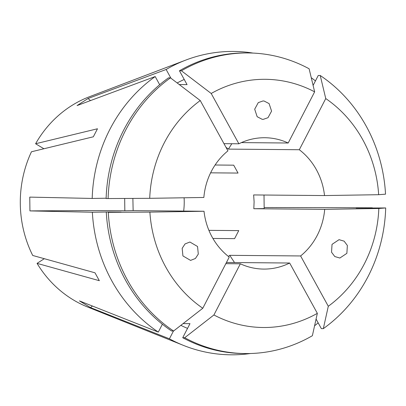 <?xml version="1.0" encoding="UTF-8"?>
<svg xmlns="http://www.w3.org/2000/svg" width="406" height="406" viewBox="0 0 406 406"><rect width="100%" height="100%" fill="white"/><g stroke="black" fill="none" stroke-linecap="round" stroke-linejoin="round"><path stroke-width="0.61" d="M332.032 244.366L339.051 239.667L344.115 241.159L347.363 245.478L346.871 253.334L339.852 258.033L334.788 256.541L331.545 252.222L332.032 244.366M197.539 246.493L198.301 254.08L195.418 258.485L190.571 260.398L182.928 255.927L182.167 248.335L185.05 243.935L189.896 242.022L197.539 246.493M263.245 119.359L262.164 119.303L257.165 116.715L254.689 109.194L258.272 102.622L263.022 100.957L264.103 101.018L269.102 103.606L271.578 111.127L267.996 117.699L263.245 119.359M250.431 353.509A151.692 140.146 -89.5 0 1 183.461 345.399L87.6 307.002A111.767 103.261 -89.5 0 1 37.063 263.367L99.338 280.698L94.994 272.807L32.719 255.47A111.767 103.261 -89.5 0 1 20.3 203.807A111.767 103.261 -89.5 0 1 31.45 151.773L93.329 136.797L97.481 128.768L35.601 143.744A111.767 103.261 -89.5 0 1 89.437 96.735L185.958 60.022A151.692 140.146 -89.5 0 1 253.055 53.084M106.139 198.224L92.187 198.448L29.76 197.113L29.932 210.902L92.355 212.236A151.692 140.146 -89.5 0 0 158.31 332.093L79.459 300.907L90.574 307.626L169.424 338.812A151.692 140.146 -89.5 0 0 183.461 345.399M92.187 198.448A151.692 140.146 -89.5 0 1 155.188 76.546L77.074 105.575L88.021 98.506L166.135 69.482A151.692 140.146 -89.5 0 1 185.958 60.022M311.255 77.708A151.692 140.146 -89.5 0 1 315.437 80.916M264.007 195.027L264.174 208.588A275.801 2.395 -0.7 0 0 253.821 208.725L324.693 209.349A65.676 60.677 90.5 0 1 300.607 255.953L229.73 255.333A275.801 90.183 -122.8 0 0 234.526 262.54M228.375 256.409L229.73 255.333M225.827 263.672L240.352 263.798A65.676 60.677 90.5 0 0 263.697 269.082A65.676 60.677 90.5 0 0 289.661 263.022L226.452 262.469M132.874 198.417L133.143 210.633L204.02 211.257A65.676 60.677 90.5 0 0 229.238 257.079L202.792 308.25L173.58 331.012A150.311 138.867 -89.5 0 1 108.275 212.343L121.176 212.089L108.514 211.978L92.355 212.236M208.902 230.354L238.748 230.613L234.597 238.642L212.911 238.454M184.101 197.778A65.676 60.677 -89.5 0 1 184.228 201.219A65.676 60.677 -89.5 0 1 183.659 211.074M253.821 208.725L254.105 201.828L253.648 194.936L324.526 195.56A65.676 60.677 90.5 0 0 299.308 149.733L228.431 149.114L225.995 147.327M37.063 263.367L44.295 258.698M289.661 263.022L317.345 313.336A124.104 114.659 -89.5 0 1 213.906 314.97L184.694 337.731L182.715 337.716L189.983 323.648L183.106 323.592M317.345 313.336L312.376 335.711A150.311 138.867 -89.5 0 1 245.589 353.56A150.311 138.867 -89.5 0 1 184.694 337.731M264.164 207.532L372.332 207.806L356.174 208.065L385.7 207.953L378.828 208.491A124.104 114.659 -89.5 0 1 328.297 306.266L323.323 328.647L321.344 328.627L316.076 319.055M385.7 207.953A150.311 138.867 -89.5 0 1 323.323 328.647M314.64 91.842A124.104 114.659 -89.5 0 0 211.201 93.476L181.431 70.796A150.311 138.867 -89.5 0 1 248.218 52.947A150.311 138.867 -89.5 0 1 309.113 68.776L314.64 91.842L288.194 143.013A65.676 60.677 90.5 0 0 264.849 137.73A65.676 60.677 90.5 0 0 238.885 143.79L223.975 143.663M378.661 194.702A124.104 114.659 -89.5 0 0 325.754 98.562L320.227 75.496A150.311 138.867 -89.5 0 1 385.533 194.164L378.661 194.702L324.526 195.56M215.094 165.009L233.699 165.171L238.043 173.068L210.612 172.829M200.249 100.546L227.939 150.859A65.676 60.677 90.5 0 0 203.853 197.468L149.718 198.321A124.104 114.659 -89.5 0 1 200.249 100.546L170.484 77.866L168.505 77.845A150.311 138.867 -89.5 0 0 106.128 198.539L108.108 198.554A150.311 138.867 -89.5 0 1 170.484 77.866M241.413 142.602L288.194 143.013M240.352 263.798L213.906 314.97M300.607 255.953L328.297 306.266M378.828 208.491L324.693 209.349M211.201 93.476L238.885 143.79M325.754 98.562L299.308 149.733M372.332 207.806A151.692 140.146 -89.5 0 1 372.322 208.116M318.162 322.851A151.692 140.146 -89.5 0 1 314.584 325.764M187.536 328.383A134.224 124.008 -89.5 0 1 180.848 325.348M173.458 331.012L169.424 338.812M245.589 353.56L243.61 353.545A150.311 138.867 -89.5 0 1 182.715 337.716M202.792 308.25A124.104 114.659 -89.5 0 1 149.885 212.11L108.275 212.343M159.675 84.707L155.188 76.546M170.941 78.211L166.135 69.482M177.173 82.956A134.224 124.008 -89.5 0 1 184.228 79.454M181.431 70.796L179.452 70.776L187.064 84.61L179.249 84.539M179.452 70.776A150.311 138.867 -89.5 0 1 246.239 52.932L248.218 52.947M149.718 198.321L108.108 198.554M162.375 324.232L158.31 332.093M108.529 212.287A134.224 124.008 -89.5 0 1 108.514 211.978M173.58 331.012L171.596 330.997A150.311 138.867 -89.5 0 1 106.296 212.323M204.02 211.257L149.885 212.11M320.227 75.496L318.248 75.48L313.107 85.433M35.601 143.744L43.899 148.758M133.143 210.633A275.801 2.395 -0.7 0 0 124.83 210.79L124.678 198.463M124.83 210.79A229.832 1.994 -0.7 0 0 29.932 210.902M231.821 143.729A275.801 92.578 -58.8 0 0 228.431 149.114M90.492 100.586A229.832 75.151 57.2 0 1 88.021 98.506M92.416 306.033A229.832 77.15 -58.8 0 0 90.574 307.626"/></g></svg>
